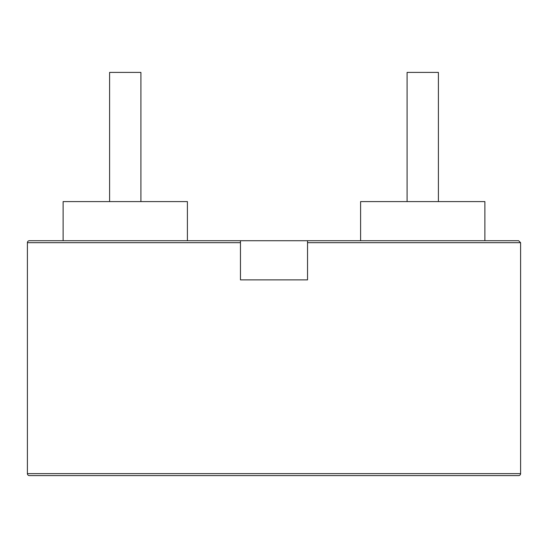 <?xml version="1.0" encoding="UTF-8"?>
<svg xmlns="http://www.w3.org/2000/svg" width="548" height="548" viewBox="0 0 548 548"><rect width="100%" height="100%" fill="white"/><g stroke="black" fill="none" stroke-linecap="round" stroke-linejoin="round"><path stroke-width="0.82" d="M187.395 240.73L187.395 201.589L63.116 201.589L63.116 240.73L63.116 201.589L187.395 201.589L187.395 240.73M484.884 240.73L484.884 201.589L360.605 201.589L360.605 240.73L360.605 201.589L484.884 201.589L484.884 240.73M27.4 473.63L27.4 242.689L27.4 473.63L520.6 473.63L520.6 242.689L307.538 242.689L307.538 279.87L240.462 279.87L240.462 242.689L27.4 242.689A1.959 1.959 0 0 1 29.359 240.73L240.462 240.73L29.359 240.73A1.959 1.959 0 0 0 27.4 242.689L240.462 242.689L240.462 240.73L240.462 279.87L307.538 279.87L307.538 241.298L307.538 242.689L520.6 242.689L520.6 473.63L27.4 473.63A1.959 1.959 0 0 0 29.359 475.589L518.641 475.589A1.959 1.959 0 0 0 520.6 473.63A1.959 1.959 0 0 1 518.641 475.589L29.359 475.589A1.959 1.959 0 0 1 27.4 473.63L520.6 473.63M307.538 241.298L307.538 240.73L240.414 240.73L518.641 240.73L307.538 240.73L307.538 242.689M518.641 475.589L29.359 475.589M438.4 201.589L438.4 72.411L407.089 72.411L407.089 201.589L407.089 72.411L438.4 72.411L438.4 201.589M140.911 201.589L140.911 72.411L109.6 72.411L109.6 201.589L109.6 72.411L140.911 72.411L140.911 201.589M520.6 242.689L518.641 240.73"/></g></svg>
